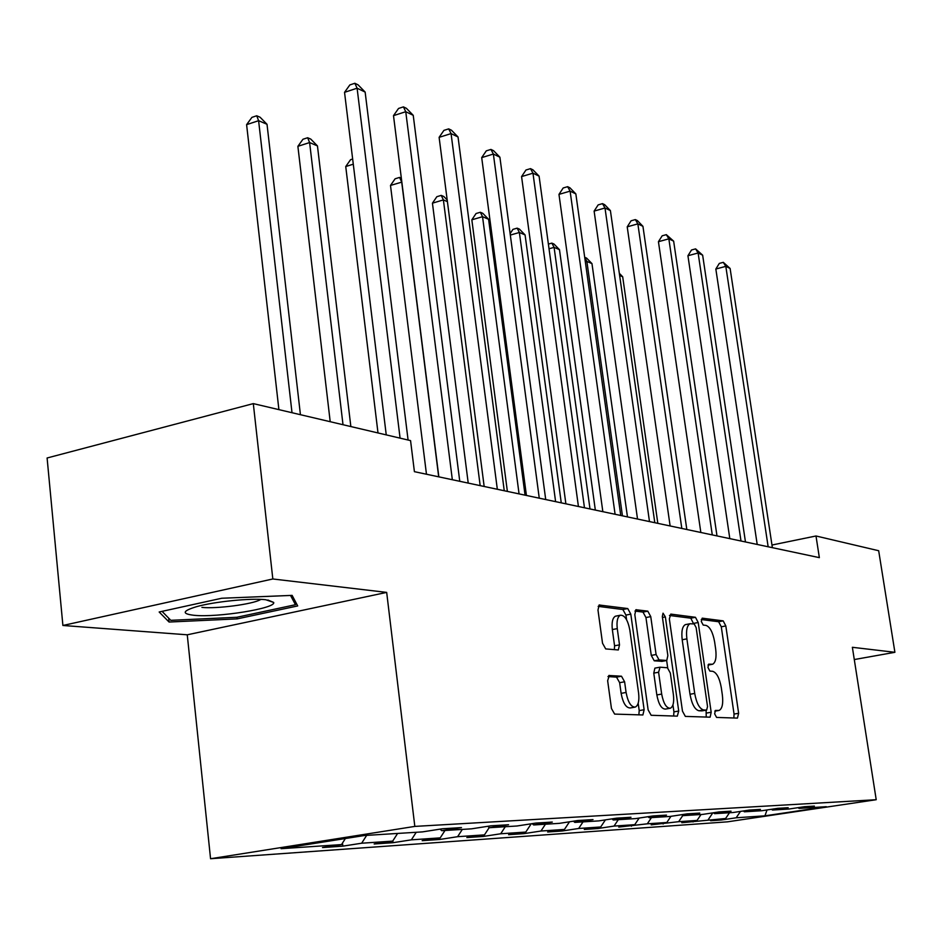<?xml version="1.0" encoding="UTF-8"?>
<svg xmlns="http://www.w3.org/2000/svg" width="942" height="942" viewBox="0 0 942 942"><rect width="100%" height="100%" fill="white"/><g stroke="black" fill="none" stroke-linecap="round" stroke-linejoin="round"><path stroke-width="1.41" d="M714.672 713.871L716.591 717.427L737.433 718.11L738.634 713.282L725.823 625.935L723.185 620.872L702.202 618.164L701.284 621.437L703.203 625.064L705.958 625.394C709.974 626.819 712.858 632.306 714.613 641.832L715.684 649.191C716.65 657.516 715.637 662.532 712.623 664.24L708.643 664.157L707.96 667.489L709.868 671.081L712.623 671.293C716.626 672.553 719.511 677.969 721.278 687.554L722.349 694.961C723.338 703.592 722.267 708.749 719.123 710.433L715.39 710.445L714.672 713.871M609.333 675.402L607.649 680.725L611.452 708.502L614.643 714.095L642.891 714.966L644.128 709.726L630.799 614.125L627.749 608.556L599.147 605.011L597.982 610.051L602.527 643.245L605.706 648.92L618.317 649.956L619.506 644.858L617.269 628.62C616.48 621.379 617.493 616.916 620.283 615.244C624.652 614.961 627.831 619.883 629.821 629.998L638.605 693.124C639.43 700.813 638.323 705.464 635.297 707.089C631.058 707.183 627.984 702.308 626.089 692.464L624.605 681.784L621.484 676.215L608.826 675.496M386.679 592.4L272.827 578.977L253.304 403.612L47.1 457.989L62.902 625.476L187.258 634.802L210.561 858.727L414.821 826.405L386.679 592.4L187.258 634.802M854.276 659.553L894.9 652.3L852.369 647.295L876.213 799.711L414.821 826.405M894.9 652.3L878.674 550.729L815.996 535.986L771.969 545.029M253.304 403.612L410.559 440.609L414.409 471.671L819.352 557.64L815.996 535.986M682.479 711.175L685.352 716.403L710.127 717.18L711.175 712.246L698.21 622.509L695.455 617.293L670.775 614.102L669.35 618.918L682.479 711.175M677.298 716.144L651.158 715.284L648.131 709.879L634.826 614.631L635.909 609.733L647.79 611.146L650.757 616.61L656.091 654.513L659.047 659.906L666.771 660.483L667.854 655.561L662.32 616.539L663.027 613.183L665.358 616.916L678.723 711.033L677.298 716.144M210.561 858.727L727.459 821.836L876.213 799.711M342.841 846.152L361.657 843.22L392.684 841.112L374.162 843.985L393.038 842.69L411.371 839.84L440.208 837.874L422.157 840.676L439.726 839.463L457.6 836.696L484.471 834.871L466.855 837.579L483.246 836.449L500.697 833.776L525.789 832.069L508.609 834.694L523.929 833.635L540.955 831.032L564.446 829.443L547.667 831.998L562.044 831.009L578.671 828.477L600.702 826.982L584.311 829.466L597.805 828.536L614.043 826.075L634.755 824.674L618.753 827.088L647.319 823.814L666.818 822.496L651.169 824.851L678.652 821.683L697.056 820.435L681.749 822.731L725.611 818.504L710.633 820.741L721.325 819.999L736.173 817.786L764.939 815.831L826.311 806.693L799.028 808.401L814.371 806.105L804.468 806.705L788.996 809.025L772.487 810.049L788.183 807.706L777.715 808.342L761.878 810.721L744.392 811.804L760.453 809.39L749.349 810.073L733.147 812.51L714.589 813.664L731.039 811.18L719.241 811.898L702.65 814.406L682.926 815.642L699.776 813.087L687.224 813.853L670.221 816.431L649.226 817.75L666.489 815.113L653.112 815.937L635.673 818.586L613.266 819.987L630.975 817.279L616.68 818.151L598.794 820.894L574.832 822.39L593.013 819.599L577.693 820.529L559.336 823.355L533.655 824.957L552.306 822.072L535.868 823.072L517.028 825.993L489.428 827.712L508.586 824.745L490.888 825.816L471.53 828.83L441.798 830.691L461.474 827.606L442.375 828.772L422.487 831.892L364.483 835.507L281.093 848.683L341.51 844.585L322.505 847.564L342.841 846.152L342.488 843.055M366.662 835.377L361.657 843.22M397.606 833.446L392.684 841.112M441.798 830.691L440.044 829.137M416.234 832.281L411.371 839.84M444.989 830.491L440.208 837.874M489.428 827.712L487.803 826.299M462.334 829.407L457.6 836.696M489.239 827.547L484.471 834.871M533.655 824.957L532.148 823.649M505.289 826.723L500.697 833.776M531.206 823.803L525.789 832.069M574.832 822.39L573.431 821.188M545.43 824.226L540.955 831.032M569.486 821.789L564.446 829.443M613.266 819.987L611.959 818.881M583.027 821.871L578.671 828.477M605.4 819.881L600.702 826.982M649.226 817.75L647.99 816.714M618.293 819.67L614.043 826.075M639.159 818.056L634.755 824.674M682.926 815.642L681.773 814.677M651.452 817.609L647.319 823.814M670.939 816.325L666.818 822.496M714.589 813.664L713.506 812.769M682.785 815.525L678.652 821.683M701.036 814.512L697.056 820.435M744.392 811.804L743.368 810.968M712.8 812.875L708.231 819.681M729.497 812.734L725.611 818.504M772.487 810.049L771.522 809.272M740.483 811.403L736.173 817.786M767.024 809.943L764.939 815.831M799.028 808.401L798.109 807.659M272.827 578.977L62.902 625.476M345.373 838.533L341.51 844.585M721.207 819.163L721.325 819.999M692.923 821.059L693.053 821.954M663.003 823.061L663.144 824.014M631.305 825.192L631.446 826.205M597.664 827.441L597.805 828.536M561.891 829.831L562.044 831.009M523.776 832.375L523.929 833.635M483.081 835.083L483.246 836.449M439.537 837.98L439.726 839.463M392.826 840.888L393.038 842.69M159.163 611.994L169.077 622.038L237.184 618.882L297.696 605.93L292.126 595.379L221.711 598.252L159.163 611.994M237.007 617.245L237.184 618.882M168.677 618.14L169.077 622.038M733.842 717.992L734.053 714.071L721.289 626.795L718.64 621.744L701.248 619.518M693.642 623.887L690.816 618.188L669.444 615.467M706.253 717.086L706.088 710.174M706.63 710.068L707.536 706.606L696.138 627.607L694.207 623.957L689.98 623.734C686.977 625.512 685.941 630.551 686.883 638.864L694.713 693.43C696.538 703.309 699.517 708.82 703.662 709.962L706.63 710.068L701.931 710.88L706.677 710.068M686.188 624.464L685.317 624.64C682.302 626.406 681.254 631.446 682.196 639.748L686.883 638.864M701.931 710.88L698.952 710.774C694.807 709.644 691.817 704.133 690.003 694.266L682.196 639.748M634.967 611.064L642.997 612.088L647.79 611.146M662.085 661.331L654.231 660.801L651.275 655.408L645.953 617.54L642.997 612.088M666.653 660.519L667.69 667.819M672.941 704.91L673.93 711.869L678.723 711.033M661.673 694.077C663.498 703.544 666.394 708.254 670.351 708.243C673.2 706.712 674.225 702.19 673.4 694.701L670.339 673.094L667.431 667.76L660.071 667.195L658.588 672.235L661.673 694.077L656.833 694.937C658.658 704.392 661.555 709.102 665.523 709.079L669.738 708.349M659.612 667.277L654.89 668.125L653.772 673.118L658.588 672.235M656.833 694.937L653.772 673.118M673.636 716.026L673.93 711.869M634.578 707.218L630.351 707.96C626.1 708.054 623.015 703.179 621.119 693.359L619.648 682.679L616.527 677.133L607.955 676.568M616.374 616.021L615.385 616.209C612.583 617.893 611.57 622.344 612.335 629.574L617.269 628.62M614.337 649.697L614.573 645.8L612.335 629.574M626.583 619.718L625.935 615.079L622.886 609.521L598.158 606.365M638.864 714.884L639.206 710.598L638.181 703.227M768.154 546.772L725.811 266.362L730.109 268.446L772.369 547.667M757.203 544.441L715.838 269.023L725.811 266.362L723.291 262.335L730.109 268.446M715.838 269.023L719.311 263.407L723.291 262.335M193.981 615.291C217.319 617.799 276.371 608.332 273.675 602.444L265.75 599.724C250.878 597.958 214.234 601.62 196.478 606.695C182.383 610.969 181.547 613.831 193.981 615.291M201.929 607.39C216.53 609.003 252.621 604.246 260.369 599.689L260.899 599.395M290.536 595.45L295.47 604.717L236.819 617.281L170.796 620.319L162.048 611.358M295.046 600.902L295.47 604.717M657.822 523.352L622.686 276.771L619.624 275.464M619.318 273.31L622.686 276.771M627.466 516.899L591.965 263.607L586.878 261.417L622.438 515.839M584.699 257.296L586.642 258.132L591.965 263.607M584.723 257.472L586.878 261.417L585.335 261.852M741.001 541.002L698.116 252.986L702.65 255.176L745.463 541.956M729.814 538.636L687.931 255.741L698.116 252.986L695.596 248.876L702.65 255.176M687.931 255.741L691.522 249.983L695.596 248.876M712.282 534.903L668.844 238.832L673.648 241.152L716.992 535.904M700.836 532.477L658.434 241.705L668.844 238.832L666.324 234.652L673.648 241.152M658.434 241.705L662.167 235.806L666.324 234.652M595.332 510.081L559.477 249.677L554.096 247.369L589.998 508.951M548.385 244.096L551.847 243.118L554.002 244.049L559.477 249.677M551.847 243.118L554.096 247.369L549.021 248.794M561.255 502.851L525.083 234.935L519.383 232.486L555.603 501.65M510.128 233.628L512.966 229.353L517.146 228.152L519.431 229.13L525.083 234.935M517.146 228.152L519.383 232.486L510.317 235.076M525.071 495.162L488.592 219.286L482.54 216.695L471.836 219.816L507.373 491.406M471.836 219.816L476.063 213.516L480.338 212.268L482.54 216.695L519.066 493.891M480.338 212.268L482.763 213.316L488.592 219.286M681.82 528.438L637.852 223.866L642.939 226.327L686.824 529.51M670.127 525.954L627.219 226.845L637.852 223.866L635.344 219.592L637.381 220.581L642.939 226.327M627.219 226.845L631.093 220.793L635.344 219.592M649.485 521.574L604.999 207.994L610.404 210.596L654.808 522.704M637.522 519.042L594.119 211.102L604.999 207.994L602.503 203.637L604.67 204.685L610.404 210.596M594.119 211.102L598.158 204.885L602.503 203.637M615.091 514.273L570.11 191.132L575.845 193.899L620.754 515.474M602.845 511.671L558.971 194.382L570.11 191.132L567.626 186.681L569.922 187.799L575.845 193.899M558.971 194.382L563.175 187.988L567.626 186.681M447.403 201.635L443.388 199.904L432.437 203.178L468.221 483.093M432.437 203.178L436.853 196.701L441.221 195.383L443.388 199.904L480.173 485.636M441.221 195.383L443.812 196.501L447.191 199.975M578.423 506.49L532.972 173.187L539.083 176.13L584.464 507.773M565.883 503.829L521.574 176.578L532.972 173.187L530.511 168.642L532.96 169.843L539.083 176.13M521.574 176.578L525.966 170.007L530.511 168.642M401.845 182.1L390.494 185.444L426.467 474.226M390.494 185.444L395.11 178.792L399.573 177.414L401.692 182.03L438.689 476.829M399.573 177.414L401.351 178.179M539.26 498.177L493.373 154.052L499.896 157.196L545.712 499.543M526.413 495.445L481.703 157.608L493.373 154.052L490.947 149.425L493.561 150.685L499.896 157.196M481.703 157.608L486.296 150.85L490.947 149.425M353.285 164.179L345.738 166.546L378.001 432.943M345.738 166.546L350.565 159.681L352.661 159.021M497.329 489.275L451.065 133.599L458.036 136.979L504.253 490.747M484.164 486.484L439.113 137.344L451.065 133.599L448.686 128.877L451.477 130.231L458.036 136.979M439.113 137.344L443.918 130.373L448.686 128.877M350.848 426.549L317.454 145.928L309.612 142.56L297.884 146.316L330.206 421.698M297.884 146.316L302.959 139.251L307.634 137.744L309.612 142.56L343.006 424.712M307.634 137.744L310.778 139.098L317.454 145.928M452.337 479.725L405.755 111.709L413.232 115.324L459.767 481.303M438.842 476.864L393.497 115.642L405.755 111.709L403.423 106.882L406.426 108.342L413.232 115.324M393.497 115.642L398.537 108.46L403.423 106.882M300.427 414.692L267.022 124.297L258.603 120.694L246.604 124.65L278.903 409.629M246.604 124.65L251.926 117.361L256.719 115.772L258.603 120.694L292.008 412.714M256.719 115.772L260.086 117.232L267.022 124.297M400.079 438.136L357.1 88.195L365.143 92.081L408.086 440.02M386.244 434.886L344.537 92.34L357.1 88.195L354.851 83.273L358.066 84.839L365.143 92.081M344.537 92.34L349.835 84.933L354.851 83.273M714.813 711.139L718.322 710.539M708.019 665.017L711.622 664.357M718.64 621.744L723.185 620.872M721.289 626.795L725.823 625.935M734.053 714.071L738.634 713.282M690.816 618.188L695.455 617.293M693.571 623.392L698.21 622.509M706.5 713.059L711.175 712.246M690.003 694.266L694.713 693.43M698.952 710.774L703.662 709.962M635.791 609.792L636.38 609.674M645.953 617.54L650.757 616.61M651.275 655.408L656.091 654.513M654.231 660.801L659.047 659.906M661.614 661.414L666.406 660.53M662.45 617.481L665.358 616.916M616.527 677.133L621.484 676.215M619.648 682.679L624.605 681.784M621.119 693.359L626.089 692.464M614.573 645.8L619.506 644.858M599.03 605.07L599.689 604.941M622.886 609.521L627.749 608.556M625.935 615.079L630.799 614.125M639.206 710.598L644.128 709.726M714.801 711.186L718.546 710.539M708.007 665.087L711.917 664.369M685.317 624.64L689.98 623.734M661.99 661.366L666.5 660.53M654.89 668.125L659.706 667.242M615.385 616.209L620.283 615.244M267.869 599.983L273.675 602.444"/></g></svg>
